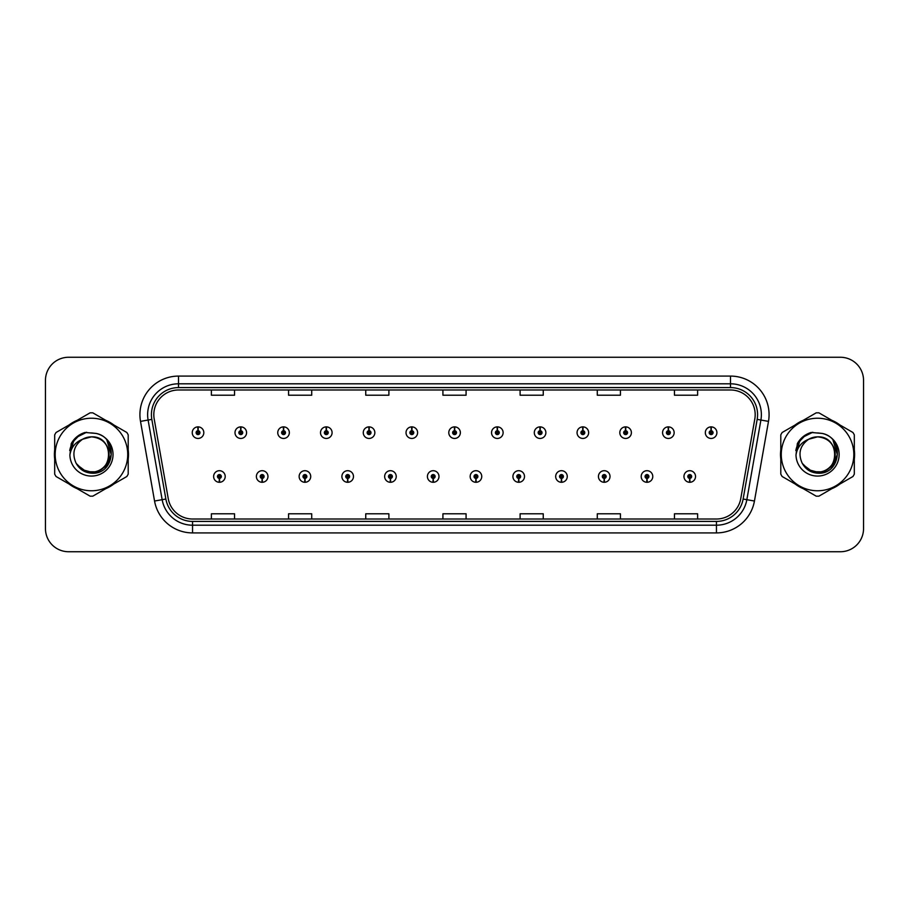 <?xml version="1.0" encoding="UTF-8"?>
<svg xmlns="http://www.w3.org/2000/svg" width="909" height="909" viewBox="0 0 909 909"><rect width="100%" height="100%" fill="white"/><g stroke="black" fill="none" stroke-linecap="round" stroke-linejoin="round"><path stroke-width="1.36" d="M262.087 478.418L261.917 482.281A5.784 5.784 0 0 0 262.417 482.281L262.258 478.418A1.932 1.932 0 0 0 264.099 476.498A1.932 1.932 0 0 0 262.167 474.566A1.932 1.932 0 0 0 260.235 476.498A1.932 1.932 0 0 0 262.087 478.418L262.133 477.27A0.773 0.773 0 0 1 261.394 476.498A0.773 0.773 0 0 1 262.167 475.725A0.773 0.773 0 0 1 262.94 476.498A0.773 0.773 0 0 1 262.201 477.27L262.258 478.418M304.845 478.418L304.674 482.281A5.784 5.784 0 0 0 305.174 482.281L305.015 478.418A1.932 1.932 0 0 0 306.856 476.498A1.932 1.932 0 0 0 304.924 474.566A1.932 1.932 0 0 0 302.992 476.498A1.932 1.932 0 0 0 304.845 478.418L304.89 477.27A0.773 0.773 0 0 1 304.151 476.498A0.773 0.773 0 0 1 304.924 475.725A0.773 0.773 0 0 1 305.697 476.498A0.773 0.773 0 0 1 304.958 477.27L305.015 478.418M347.602 478.418L347.431 482.281A5.784 5.784 0 0 0 347.931 482.281L347.772 478.418A1.932 1.932 0 0 0 349.613 476.498A1.932 1.932 0 0 0 347.681 474.566A1.932 1.932 0 0 0 345.75 476.498A1.932 1.932 0 0 0 347.602 478.418L347.647 477.27A0.773 0.773 0 0 1 346.908 476.498A0.773 0.773 0 0 1 347.681 475.725A0.773 0.773 0 0 1 348.454 476.498A0.773 0.773 0 0 1 347.715 477.27L347.772 478.418M390.359 478.418L390.188 482.281A5.784 5.784 0 0 0 390.688 482.281L390.529 478.418A1.932 1.932 0 0 0 392.37 476.498A1.932 1.932 0 0 0 390.438 474.566A1.932 1.932 0 0 0 388.507 476.498A1.932 1.932 0 0 0 390.359 478.418L390.404 477.27A0.773 0.773 0 0 1 389.666 476.498A0.773 0.773 0 0 1 390.438 475.725A0.773 0.773 0 0 1 391.211 476.498A0.773 0.773 0 0 1 390.472 477.27L390.529 478.418M433.116 478.418L432.945 482.281A5.784 5.784 0 0 0 433.457 482.281L433.286 478.418A1.932 1.932 0 0 0 435.127 476.498A1.932 1.932 0 0 0 433.195 474.566A1.932 1.932 0 0 0 431.264 476.498A1.932 1.932 0 0 0 433.116 478.418L433.161 477.27A0.773 0.773 0 0 1 432.423 476.498A0.773 0.773 0 0 1 433.195 475.725A0.773 0.773 0 0 1 433.968 476.498A0.773 0.773 0 0 1 433.229 477.27L433.286 478.418M475.873 478.418L475.702 482.281A5.784 5.784 0 0 0 476.214 482.281L476.043 478.418A1.932 1.932 0 0 0 477.884 476.498A1.932 1.932 0 0 0 475.952 474.566A1.932 1.932 0 0 0 474.021 476.498A1.932 1.932 0 0 0 475.873 478.418L475.918 477.27A0.773 0.773 0 0 1 475.18 476.498A0.773 0.773 0 0 1 475.952 475.725A0.773 0.773 0 0 1 476.725 476.498A0.773 0.773 0 0 1 475.986 477.27L476.043 478.418M518.63 478.418L518.46 482.281A5.784 5.784 0 0 0 518.971 482.281L518.8 478.418A1.932 1.932 0 0 0 520.641 476.498A1.932 1.932 0 0 0 518.709 474.566A1.932 1.932 0 0 0 516.789 476.498A1.932 1.932 0 0 0 518.63 478.418L518.675 477.27A0.773 0.773 0 0 1 517.937 476.498A0.773 0.773 0 0 1 518.709 475.725A0.773 0.773 0 0 1 519.482 476.498A0.773 0.773 0 0 1 518.744 477.27L518.8 478.418M561.387 478.418L561.217 482.281A5.784 5.784 0 0 0 561.728 482.281L561.557 478.418A1.932 1.932 0 0 0 563.398 476.498A1.932 1.932 0 0 0 561.467 474.566A1.932 1.932 0 0 0 559.546 476.498A1.932 1.932 0 0 0 561.387 478.418L561.432 477.27A0.773 0.773 0 0 1 560.694 476.498A0.773 0.773 0 0 1 561.467 475.725A0.773 0.773 0 0 1 562.239 476.498A0.773 0.773 0 0 1 561.501 477.27L561.557 478.418M604.144 478.418L603.974 482.281A5.784 5.784 0 0 0 604.485 482.281L604.315 478.418A1.932 1.932 0 0 0 606.155 476.498A1.932 1.932 0 0 0 604.224 474.566A1.932 1.932 0 0 0 602.303 476.498A1.932 1.932 0 0 0 604.144 478.418L604.19 477.27A0.773 0.773 0 0 1 603.451 476.498A0.773 0.773 0 0 1 604.224 475.725A0.773 0.773 0 0 1 604.996 476.498A0.773 0.773 0 0 1 604.258 477.27L604.315 478.418M646.901 478.418L646.731 482.281A5.784 5.784 0 0 0 647.242 482.281L647.072 478.418A1.932 1.932 0 0 0 648.912 476.498A1.932 1.932 0 0 0 646.981 474.566A1.932 1.932 0 0 0 645.06 476.498A1.932 1.932 0 0 0 646.901 478.418L646.947 477.27A0.773 0.773 0 0 1 646.208 476.498A0.773 0.773 0 0 1 646.981 475.725A0.773 0.773 0 0 1 647.753 476.498A0.773 0.773 0 0 1 647.015 477.27L647.072 478.418M689.658 478.418L689.488 482.281A5.784 5.784 0 0 0 689.999 482.281L689.829 478.418A1.932 1.932 0 0 0 691.669 476.498A1.932 1.932 0 0 0 689.738 474.566A1.932 1.932 0 0 0 687.818 476.498A1.932 1.932 0 0 0 689.658 478.418L689.704 477.27A0.773 0.773 0 0 1 688.965 476.498A0.773 0.773 0 0 1 689.738 475.725A0.773 0.773 0 0 1 690.51 476.498A0.773 0.773 0 0 1 689.772 477.27L689.829 478.418M219.33 478.418L219.16 482.281A5.784 5.784 0 0 0 219.66 482.281L219.501 478.418A1.932 1.932 0 0 0 221.341 476.498A1.932 1.932 0 0 0 219.41 474.566A1.932 1.932 0 0 0 217.478 476.498A1.932 1.932 0 0 0 219.33 478.418L219.376 477.27A0.773 0.773 0 0 1 218.637 476.498A0.773 0.773 0 0 1 219.41 475.725A0.773 0.773 0 0 1 220.183 476.498A0.773 0.773 0 0 1 219.444 477.27L219.501 478.418M240.874 430.73L241.044 426.878A5.784 5.784 0 0 0 240.533 426.878L240.703 430.73A1.932 1.932 0 0 0 238.862 432.661A1.932 1.932 0 0 0 240.794 434.593A1.932 1.932 0 0 0 242.726 432.661A1.932 1.932 0 0 0 240.874 430.73L240.828 431.889A0.773 0.773 0 0 1 241.567 432.661A0.773 0.773 0 0 1 240.794 433.434A0.773 0.773 0 0 1 240.021 432.661A0.773 0.773 0 0 1 240.76 431.889L240.703 430.73M283.631 430.73L283.801 426.878A5.784 5.784 0 0 0 283.29 426.878L283.46 430.73A1.932 1.932 0 0 0 281.62 432.661A1.932 1.932 0 0 0 283.551 434.593A1.932 1.932 0 0 0 285.483 432.661A1.932 1.932 0 0 0 283.631 430.73L283.585 431.889A0.773 0.773 0 0 1 284.324 432.661A0.773 0.773 0 0 1 283.551 433.434A0.773 0.773 0 0 1 282.779 432.661A0.773 0.773 0 0 1 283.517 431.889L283.46 430.73M326.388 430.73L326.558 426.878A5.784 5.784 0 0 0 326.058 426.878L326.217 430.73A1.932 1.932 0 0 0 324.377 432.661A1.932 1.932 0 0 0 326.308 434.593A1.932 1.932 0 0 0 328.24 432.661A1.932 1.932 0 0 0 326.388 430.73L326.342 431.889A0.773 0.773 0 0 1 327.081 432.661A0.773 0.773 0 0 1 326.308 433.434A0.773 0.773 0 0 1 325.536 432.661A0.773 0.773 0 0 1 326.274 431.889L326.217 430.73M369.145 430.73L369.315 426.878A5.784 5.784 0 0 0 368.815 426.878L368.974 430.73A1.932 1.932 0 0 0 367.134 432.661A1.932 1.932 0 0 0 369.065 434.593A1.932 1.932 0 0 0 370.997 432.661A1.932 1.932 0 0 0 369.145 430.73L369.099 431.889A0.773 0.773 0 0 1 369.838 432.661A0.773 0.773 0 0 1 369.065 433.434A0.773 0.773 0 0 1 368.293 432.661A0.773 0.773 0 0 1 369.031 431.889L368.974 430.73M411.902 430.73L412.072 426.878A5.784 5.784 0 0 0 411.572 426.878L411.732 430.73A1.932 1.932 0 0 0 409.891 432.661A1.932 1.932 0 0 0 411.822 434.593A1.932 1.932 0 0 0 413.754 432.661A1.932 1.932 0 0 0 411.902 430.73L411.857 431.889A0.773 0.773 0 0 1 412.595 432.661A0.773 0.773 0 0 1 411.822 433.434A0.773 0.773 0 0 1 411.05 432.661A0.773 0.773 0 0 1 411.788 431.889L411.732 430.73M454.659 430.73L454.83 426.878A5.784 5.784 0 0 0 454.33 426.878L454.489 430.73A1.932 1.932 0 0 0 452.648 432.661A1.932 1.932 0 0 0 454.58 434.593A1.932 1.932 0 0 0 456.511 432.661A1.932 1.932 0 0 0 454.659 430.73L454.614 431.889A0.773 0.773 0 0 1 455.352 432.661A0.773 0.773 0 0 1 454.58 433.434A0.773 0.773 0 0 1 453.807 432.661A0.773 0.773 0 0 1 454.545 431.889L454.489 430.73M497.416 430.73L497.587 426.878A5.784 5.784 0 0 0 497.087 426.878L497.246 430.73A1.932 1.932 0 0 0 495.405 432.661A1.932 1.932 0 0 0 497.337 434.593A1.932 1.932 0 0 0 499.268 432.661A1.932 1.932 0 0 0 497.416 430.73L497.371 431.889A0.773 0.773 0 0 1 498.109 432.661A0.773 0.773 0 0 1 497.337 433.434A0.773 0.773 0 0 1 496.564 432.661A0.773 0.773 0 0 1 497.303 431.889L497.246 430.73M540.173 430.73L540.344 426.878A5.784 5.784 0 0 0 539.844 426.878L540.003 430.73A1.932 1.932 0 0 0 538.162 432.661A1.932 1.932 0 0 0 540.094 434.593A1.932 1.932 0 0 0 542.025 432.661A1.932 1.932 0 0 0 540.173 430.73L540.128 431.889A0.773 0.773 0 0 1 540.866 432.661A0.773 0.773 0 0 1 540.094 433.434A0.773 0.773 0 0 1 539.321 432.661A0.773 0.773 0 0 1 540.06 431.889L540.003 430.73M582.93 430.73L583.101 426.878A5.784 5.784 0 0 0 582.601 426.878L582.76 430.73A1.932 1.932 0 0 0 580.919 432.661A1.932 1.932 0 0 0 582.851 434.593A1.932 1.932 0 0 0 584.782 432.661A1.932 1.932 0 0 0 582.93 430.73L582.885 431.889A0.773 0.773 0 0 1 583.623 432.661A0.773 0.773 0 0 1 582.851 433.434A0.773 0.773 0 0 1 582.078 432.661A0.773 0.773 0 0 1 582.817 431.889L582.76 430.73M625.687 430.73L625.858 426.878A5.784 5.784 0 0 0 625.358 426.878L625.517 430.73A1.932 1.932 0 0 0 623.676 432.661A1.932 1.932 0 0 0 625.608 434.593A1.932 1.932 0 0 0 627.54 432.661A1.932 1.932 0 0 0 625.687 430.73L625.642 431.889A0.773 0.773 0 0 1 626.381 432.661A0.773 0.773 0 0 1 625.608 433.434A0.773 0.773 0 0 1 624.835 432.661A0.773 0.773 0 0 1 625.574 431.889L625.517 430.73M668.445 430.73L668.615 426.878A5.784 5.784 0 0 0 668.115 426.878L668.274 430.73A1.932 1.932 0 0 0 666.433 432.661A1.932 1.932 0 0 0 668.365 434.593A1.932 1.932 0 0 0 670.297 432.661A1.932 1.932 0 0 0 668.445 430.73L668.399 431.889A0.773 0.773 0 0 1 669.138 432.661A0.773 0.773 0 0 1 668.365 433.434A0.773 0.773 0 0 1 667.592 432.661A0.773 0.773 0 0 1 668.331 431.889L668.274 430.73M711.202 430.73L711.372 426.878A5.784 5.784 0 0 0 710.872 426.878L711.031 430.73A1.932 1.932 0 0 0 709.19 432.661A1.932 1.932 0 0 0 711.122 434.593A1.932 1.932 0 0 0 713.054 432.661A1.932 1.932 0 0 0 711.202 430.73L711.156 431.889A0.773 0.773 0 0 1 711.895 432.661A0.773 0.773 0 0 1 711.122 433.434A0.773 0.773 0 0 1 710.349 432.661A0.773 0.773 0 0 1 711.088 431.889L711.031 430.73M198.117 430.73L198.287 426.878A5.784 5.784 0 0 0 197.776 426.878L197.946 430.73A1.932 1.932 0 0 0 196.105 432.661A1.932 1.932 0 0 0 198.037 434.593A1.932 1.932 0 0 0 199.957 432.661A1.932 1.932 0 0 0 198.117 430.73L198.071 431.889A0.773 0.773 0 0 1 198.81 432.661A0.773 0.773 0 0 1 198.037 433.434A0.773 0.773 0 0 1 197.264 432.661A0.773 0.773 0 0 1 198.003 431.889L197.946 430.73M54.404 454.5A37.042 37.042 0 0 0 54.688 459.125A37.042 37.042 0 0 1 54.688 449.875A37.042 37.042 0 0 0 54.404 454.5M69.073 484.02A37.042 37.042 0 0 0 77.072 488.644A37.042 37.042 0 0 1 69.073 484.02M105.819 488.644A37.042 37.042 0 0 0 113.83 484.02A37.042 37.042 0 0 1 105.819 488.644M128.203 459.125A37.042 37.042 0 0 0 128.203 449.875A37.042 37.042 0 0 1 128.203 459.125M780.501 454.5A37.042 37.042 0 0 0 780.797 459.125A37.042 37.042 0 0 1 780.797 449.875A37.042 37.042 0 0 0 780.501 454.5M795.17 484.02A37.042 37.042 0 0 0 803.181 488.644A37.042 37.042 0 0 1 795.17 484.02M831.928 488.644A37.042 37.042 0 0 0 839.927 484.02A37.042 37.042 0 0 1 831.928 488.644M854.312 459.125A37.042 37.042 0 0 0 854.312 449.875A37.042 37.042 0 0 1 854.312 459.125M153.814 414.674A24.702 24.702 0 0 1 178.505 389.984L730.495 389.984A24.702 24.702 0 0 1 754.811 418.969L740.767 498.609A24.702 24.702 0 0 1 716.451 519.016L192.549 519.016A24.702 24.702 0 0 1 168.233 498.609L154.189 418.969A24.702 24.702 0 0 1 153.814 414.674M151.417 414.674A27.088 27.088 0 0 0 151.826 419.379L165.87 499.03A27.088 27.088 0 0 0 192.549 521.414L716.451 521.414A27.088 27.088 0 0 0 743.13 499.03L757.174 419.379A27.088 27.088 0 0 0 730.495 387.586L178.505 387.586A27.088 27.088 0 0 0 151.417 414.674M140.509 421.378A38.587 38.587 0 0 1 178.505 376.087L730.495 376.087A38.587 38.587 0 0 1 768.491 421.378L754.447 501.029A38.587 38.587 0 0 1 716.451 532.913L192.549 532.913A38.587 38.587 0 0 1 154.553 501.029L140.509 421.378L148.099 420.038A30.872 30.872 0 0 1 178.505 383.803L730.495 383.803A30.872 30.872 0 0 1 760.901 420.038L746.846 499.689A30.872 30.872 0 0 1 716.451 525.197L192.549 525.197A30.872 30.872 0 0 1 162.154 499.689L148.099 420.038A30.872 30.872 0 0 1 147.633 414.674M113.83 424.98A37.042 37.042 0 0 0 105.819 420.356A37.042 37.042 0 0 1 113.83 424.98M77.072 420.356A37.042 37.042 0 0 0 69.073 424.98A37.042 37.042 0 0 1 77.072 420.356M839.927 424.98A37.042 37.042 0 0 0 831.928 420.356A37.042 37.042 0 0 1 839.927 424.98M803.181 420.356A37.042 37.042 0 0 0 795.17 424.98A37.042 37.042 0 0 1 803.181 420.356M863.55 380.405A23.157 23.157 0 0 0 840.393 357.26L68.607 357.26A23.157 23.157 0 0 0 45.45 380.405L45.45 528.595A23.157 23.157 0 0 0 68.607 551.74L840.393 551.74A23.157 23.157 0 0 0 863.55 528.595L863.55 380.405L863.55 528.595M743.13 499.03L746.846 499.689L760.901 420.038L768.491 421.378M442.922 389.984L442.922 395.21L466.078 395.21L466.078 389.984M365.748 389.984L365.748 395.21L388.893 395.21L388.893 389.984M288.562 389.984L288.562 395.21L311.719 395.21L311.719 389.984M211.388 389.984L211.388 395.21L234.545 395.21L234.545 389.984M520.107 389.984L520.107 395.21L543.252 395.21L543.252 389.984M597.281 389.984L597.281 395.21L620.438 395.21L620.438 389.984M674.455 389.984L674.455 395.21L697.612 395.21L697.612 389.984M466.078 519.016L466.078 513.79L442.922 513.79L442.922 519.016M388.893 519.016L388.893 513.79L365.748 513.79L365.748 519.016M311.719 519.016L311.719 513.79L288.562 513.79L288.562 519.016M234.545 519.016L234.545 513.79L211.388 513.79L211.388 519.016M543.252 519.016L543.252 513.79L520.107 513.79L520.107 519.016M620.438 519.016L620.438 513.79L597.281 513.79L597.281 519.016M697.612 519.016L697.612 513.79L674.455 513.79L674.455 519.016M45.45 380.405L45.45 528.595M840.393 357.26L68.607 357.26M68.607 551.74L840.393 551.74M203.821 432.661A5.784 5.784 0 0 0 198.287 426.878A5.784 5.784 0 0 1 203.821 432.661A5.784 5.784 0 0 1 198.037 438.445A5.784 5.784 0 0 1 192.242 432.661A5.784 5.784 0 0 1 197.776 426.878M213.626 476.498A5.784 5.784 0 0 0 219.16 482.281A5.784 5.784 0 0 1 213.626 476.498A5.784 5.784 0 0 1 219.41 470.703A5.784 5.784 0 0 1 225.205 476.498A5.784 5.784 0 0 1 219.66 482.281M246.578 432.661A5.784 5.784 0 0 0 241.044 426.878A5.784 5.784 0 0 1 246.578 432.661A5.784 5.784 0 0 1 240.794 438.445A5.784 5.784 0 0 1 234.999 432.661A5.784 5.784 0 0 1 240.533 426.878M289.335 432.661A5.784 5.784 0 0 0 283.801 426.878A5.784 5.784 0 0 1 289.335 432.661A5.784 5.784 0 0 1 283.551 438.445A5.784 5.784 0 0 1 277.756 432.661A5.784 5.784 0 0 1 283.29 426.878M332.092 432.661A5.784 5.784 0 0 0 326.558 426.878A5.784 5.784 0 0 1 332.092 432.661A5.784 5.784 0 0 1 326.308 438.445A5.784 5.784 0 0 1 320.513 432.661A5.784 5.784 0 0 1 326.058 426.878M374.849 432.661A5.784 5.784 0 0 0 369.315 426.878A5.784 5.784 0 0 1 374.849 432.661A5.784 5.784 0 0 1 369.065 438.445A5.784 5.784 0 0 1 363.27 432.661A5.784 5.784 0 0 1 368.815 426.878L368.94 429.957M256.383 476.498A5.784 5.784 0 0 0 261.917 482.281A5.784 5.784 0 0 1 256.383 476.498A5.784 5.784 0 0 1 262.167 470.703A5.784 5.784 0 0 1 267.962 476.498A5.784 5.784 0 0 1 262.417 482.281M299.141 476.498A5.784 5.784 0 0 0 304.674 482.281A5.784 5.784 0 0 1 299.141 476.498A5.784 5.784 0 0 1 304.924 470.703A5.784 5.784 0 0 1 310.719 476.498A5.784 5.784 0 0 1 305.174 482.281M341.898 476.498A5.784 5.784 0 0 0 347.431 482.281A5.784 5.784 0 0 1 341.898 476.498A5.784 5.784 0 0 1 347.681 470.703A5.784 5.784 0 0 1 353.476 476.498A5.784 5.784 0 0 1 347.931 482.281L347.806 479.191M109.08 453.864A17.646 17.646 0 0 0 82.617 439.229C73.97 445.376 71.777 453.318 76.015 463.045L76.254 463.465A17.646 17.646 0 0 0 91.445 472.146C114.204 473.248 114.204 435.752 91.445 436.854L82.617 439.229L91.445 436.854C114.204 435.752 114.204 473.248 91.445 472.146A17.646 17.646 0 0 0 109.091 454.5C108.046 443.785 102.16 437.899 91.445 436.854C114.204 435.752 114.204 473.248 91.445 472.146C114.204 473.248 114.204 435.752 91.445 436.854C114.204 435.752 114.204 473.248 91.445 472.146C114.204 473.248 114.204 435.752 91.445 436.854C114.204 435.752 114.204 473.248 91.445 472.146L82.628 469.783L76.254 463.465L82.628 469.783L91.445 472.146L82.628 469.783L76.254 463.465L82.628 469.783L91.445 472.146L82.628 469.783L76.254 463.465L82.628 469.783L91.445 472.146L82.628 469.783L76.254 463.465C79.628 469.419 84.696 472.657 91.445 473.169C115.045 475.146 118.727 437.547 95.979 433.411L85.037 432.468C78.935 434.343 74.345 438.058 71.243 443.615L69.891 454.966A21.566 21.566 0 0 0 91.445 476.066A21.566 21.566 0 0 0 95.979 433.411M91.445 490.769A36.269 36.269 0 0 0 127.726 454.5A36.269 36.269 0 0 0 91.445 418.231A36.269 36.269 0 0 0 55.176 454.5A36.269 36.269 0 0 0 91.445 490.769M91.445 496.178A41.678 41.678 0 0 0 92.809 496.155L126.84 476.509A41.678 41.678 0 0 0 128.203 474.146L128.203 434.854A41.678 41.678 0 0 0 126.84 432.491L92.809 412.845A41.678 41.678 0 0 0 90.082 412.845L56.063 432.491A41.678 41.678 0 0 0 54.688 434.854L54.688 474.146A41.678 41.678 0 0 0 56.063 476.509L90.082 496.155A41.678 41.678 0 0 0 91.445 496.178M91.445 432.934L95.99 433.423M69.891 454.966C71.141 447.364 75.379 442.115 82.617 439.229M84.901 432.502L79.969 434.627L71.243 443.615L79.969 434.627L84.901 432.502L79.969 434.627L71.266 443.569L79.969 434.627L84.901 432.502L79.969 434.627L71.266 443.569L79.969 434.627L84.901 432.502L79.969 434.627L71.243 443.615L79.969 434.627L85.037 432.468L77.106 436.593M835.178 453.864A17.646 17.646 0 0 0 808.726 439.229C800.079 445.376 797.875 453.318 802.113 463.045L802.352 463.465A17.646 17.646 0 0 0 817.555 472.146C840.314 473.248 840.314 435.752 817.555 436.854L808.726 439.229L817.555 436.854C840.314 435.752 840.314 473.248 817.555 472.146A17.646 17.646 0 0 0 835.189 454.5C834.144 443.785 828.269 437.899 817.555 436.854C840.314 435.752 840.314 473.248 817.555 472.146C840.314 473.248 840.314 435.752 817.555 436.854C840.314 435.752 840.314 473.248 817.555 472.146C840.314 473.248 840.314 435.752 817.555 436.854C840.314 435.752 840.314 473.248 817.555 472.146L808.726 469.783L802.352 463.465L808.726 469.783L817.555 472.146L808.726 469.783L802.352 463.465L808.726 469.783L817.555 472.146L808.726 469.783L802.352 463.465L808.726 469.783L817.555 472.146L808.726 469.783L802.352 463.465C805.726 469.419 810.794 472.657 817.555 473.169C841.143 475.146 844.825 437.547 822.077 433.411L811.135 432.468C805.044 434.343 800.443 438.058 797.352 443.615L795.989 454.966A21.566 21.566 0 0 0 817.555 476.066A21.566 21.566 0 0 0 822.077 433.411L817.555 432.934M817.555 490.769A36.269 36.269 0 0 0 853.824 454.5A36.269 36.269 0 0 0 817.555 418.231A36.269 36.269 0 0 0 781.274 454.5A36.269 36.269 0 0 0 817.555 490.769M817.555 496.178A41.678 41.678 0 0 0 818.918 496.155L852.937 476.509A41.678 41.678 0 0 0 854.312 474.146L854.312 434.854A41.678 41.678 0 0 0 852.937 432.491L818.918 412.845A41.678 41.678 0 0 0 816.191 412.845L782.16 432.491A41.678 41.678 0 0 0 780.797 434.854L780.797 474.146A41.678 41.678 0 0 0 782.16 476.509L816.191 496.155A41.678 41.678 0 0 0 817.555 496.178M795.989 454.966C797.238 447.364 801.488 442.115 808.726 439.229M811.01 432.502L806.078 434.627L797.352 443.615L806.078 434.627L811.01 432.502L806.078 434.627L797.375 443.569L806.078 434.627L811.01 432.502L806.078 434.627L797.375 443.569L806.078 434.627L811.01 432.502L806.078 434.627L797.352 443.615L806.078 434.627L811.135 432.468L803.204 436.593M86.662 432.252L76.492 437.354L73.345 441.865L71.379 449.637M77.151 464.84L86.298 471.714L97.752 471.851L107.171 465.249L111.228 454.5L107.001 440.433M76.538 437.32L77.731 436.354M812.771 432.252L802.59 437.354L799.443 441.865L797.488 449.637M803.261 464.84L812.396 471.714L823.861 471.851L833.269 465.249L837.325 454.5L833.099 440.433M802.636 437.32L803.829 436.354M417.606 432.661A5.784 5.784 0 0 0 412.072 426.878A5.784 5.784 0 0 1 417.606 432.661A5.784 5.784 0 0 1 411.822 438.445A5.784 5.784 0 0 1 406.028 432.661A5.784 5.784 0 0 1 411.572 426.878L411.697 429.957M460.363 432.661A5.784 5.784 0 0 0 454.83 426.878A5.784 5.784 0 0 1 460.363 432.661A5.784 5.784 0 0 1 454.58 438.445A5.784 5.784 0 0 1 448.785 432.661A5.784 5.784 0 0 1 454.33 426.878L454.455 429.957M503.12 432.661A5.784 5.784 0 0 0 497.587 426.878A5.784 5.784 0 0 1 503.12 432.661A5.784 5.784 0 0 1 497.337 438.445A5.784 5.784 0 0 1 491.542 432.661A5.784 5.784 0 0 1 497.087 426.878L497.212 429.957M384.655 476.498A5.784 5.784 0 0 0 390.188 482.281A5.784 5.784 0 0 1 384.655 476.498A5.784 5.784 0 0 1 390.438 470.703A5.784 5.784 0 0 1 396.233 476.498A5.784 5.784 0 0 1 390.688 482.281L390.563 479.191M427.412 476.498A5.784 5.784 0 0 0 432.945 482.281A5.784 5.784 0 0 1 427.412 476.498A5.784 5.784 0 0 1 433.195 470.703A5.784 5.784 0 0 1 438.99 476.498A5.784 5.784 0 0 1 433.457 482.281L433.32 479.191M470.169 476.498A5.784 5.784 0 0 0 475.702 482.281A5.784 5.784 0 0 1 470.169 476.498A5.784 5.784 0 0 1 475.952 470.703A5.784 5.784 0 0 1 481.747 476.498A5.784 5.784 0 0 1 476.214 482.281L476.077 479.191M545.877 432.661A5.784 5.784 0 0 0 540.344 426.878A5.784 5.784 0 0 1 545.877 432.661A5.784 5.784 0 0 1 540.094 438.445A5.784 5.784 0 0 1 534.299 432.661A5.784 5.784 0 0 1 539.844 426.878L539.969 429.957M588.634 432.661A5.784 5.784 0 0 0 583.101 426.878A5.784 5.784 0 0 1 588.634 432.661A5.784 5.784 0 0 1 582.851 438.445A5.784 5.784 0 0 1 577.056 432.661A5.784 5.784 0 0 1 582.601 426.878L582.726 429.957M631.391 432.661A5.784 5.784 0 0 0 625.858 426.878A5.784 5.784 0 0 1 631.391 432.661A5.784 5.784 0 0 1 625.608 438.445A5.784 5.784 0 0 1 619.813 432.661A5.784 5.784 0 0 1 625.358 426.878M674.148 432.661A5.784 5.784 0 0 0 668.615 426.878A5.784 5.784 0 0 1 674.148 432.661A5.784 5.784 0 0 1 668.365 438.445A5.784 5.784 0 0 1 662.57 432.661A5.784 5.784 0 0 1 668.115 426.878M716.906 432.661A5.784 5.784 0 0 0 711.372 426.878A5.784 5.784 0 0 1 716.906 432.661A5.784 5.784 0 0 1 711.122 438.445A5.784 5.784 0 0 1 705.327 432.661A5.784 5.784 0 0 1 710.872 426.878M512.926 476.498A5.784 5.784 0 0 0 518.46 482.281A5.784 5.784 0 0 1 512.926 476.498A5.784 5.784 0 0 1 518.709 470.703A5.784 5.784 0 0 1 524.504 476.498A5.784 5.784 0 0 1 518.971 482.281L518.834 479.191M555.683 476.498A5.784 5.784 0 0 0 561.217 482.281A5.784 5.784 0 0 1 555.683 476.498A5.784 5.784 0 0 1 561.467 470.703A5.784 5.784 0 0 1 567.261 476.498A5.784 5.784 0 0 1 561.728 482.281L561.592 479.191M598.44 476.498A5.784 5.784 0 0 0 603.974 482.281A5.784 5.784 0 0 1 598.44 476.498A5.784 5.784 0 0 1 604.224 470.703A5.784 5.784 0 0 1 610.019 476.498A5.784 5.784 0 0 1 604.485 482.281M641.197 476.498A5.784 5.784 0 0 0 646.731 482.281A5.784 5.784 0 0 1 641.197 476.498A5.784 5.784 0 0 1 646.981 470.703A5.784 5.784 0 0 1 652.776 476.498A5.784 5.784 0 0 1 647.242 482.281M683.954 476.498A5.784 5.784 0 0 0 689.488 482.281A5.784 5.784 0 0 1 683.954 476.498A5.784 5.784 0 0 1 689.738 470.703A5.784 5.784 0 0 1 695.533 476.498A5.784 5.784 0 0 1 689.999 482.281M730.495 376.087L730.495 387.586M148.099 420.038L151.826 419.379M192.549 532.913L192.549 521.414M716.451 521.414L716.451 532.913M154.553 501.029L165.87 499.03M757.174 419.379L760.901 420.038M178.505 376.087L178.505 387.586M746.846 499.689L754.447 501.029M73.345 441.865A22.077 22.077 0 0 0 69.72 450.557M799.443 441.865A22.077 22.077 0 0 0 795.829 450.557"/></g></svg>
